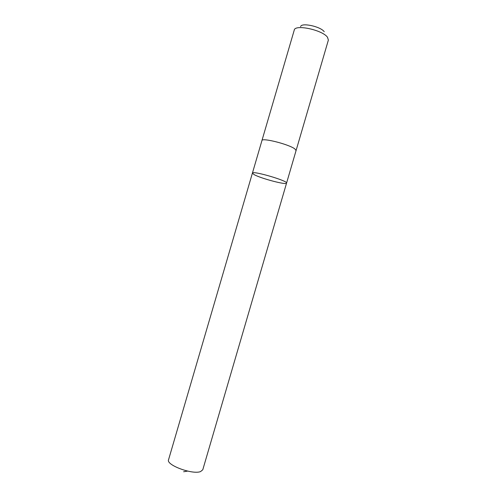 <?xml version="1.0" encoding="UTF-8"?>
<svg xmlns="http://www.w3.org/2000/svg" width="497" height="497" viewBox="0 0 497 497"><rect width="100%" height="100%" fill="white"/><g stroke="black" fill="none" stroke-linecap="round" stroke-linejoin="round"><path stroke-width="0.75" d="M286.564 183.107C288.316 180.908 252.128 170.328 252.414 173.118L254.054 174.565C260.72 178.448 286.632 185.282 286.564 183.107C288.316 180.908 252.128 170.328 252.414 173.118L168.545 459.775C165.88 464.993 192.482 474.89 200.558 471.585L202.776 469.783L296.063 150.603M261.925 140.62L261.938 140.564C261.726 137.414 289.117 144.341 294.864 148.932L296.082 150.548L328.374 40.071L327.504 37.275C322.559 29.957 294.889 24.061 294.255 30.093L261.938 140.564C261.72 137.414 289.117 144.341 294.864 148.932L296.082 150.548M300.61 26.664C301.188 22.328 320.664 26.459 324.23 31.721M187.642 471.106L183.629 471.74M261.944 140.564L252.414 173.118"/></g></svg>

